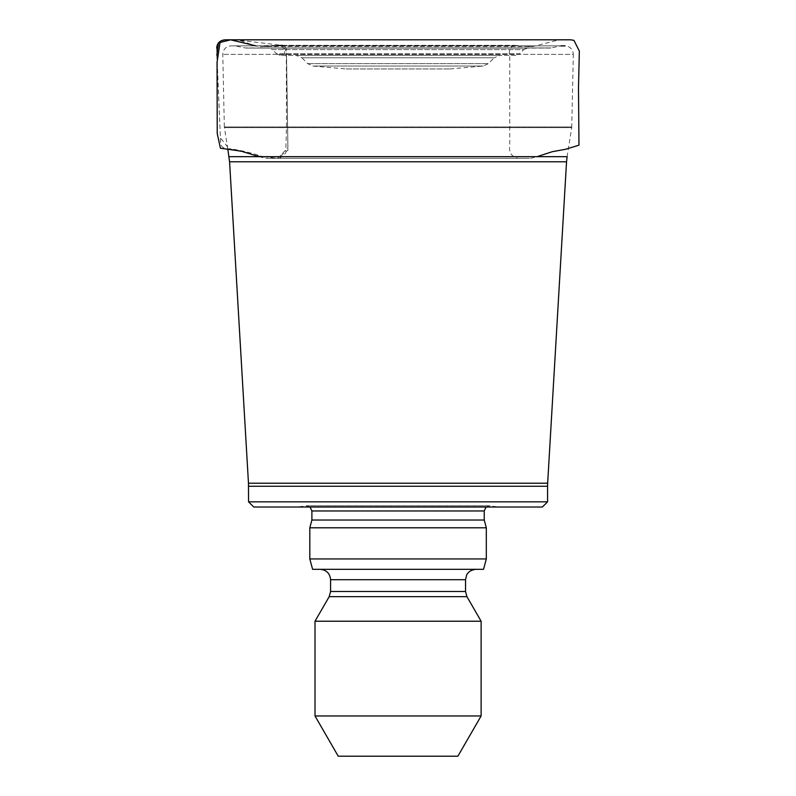 <?xml version="1.0" encoding="UTF-8"?>
<svg xmlns="http://www.w3.org/2000/svg" width="796" height="796" viewBox="0 0 796 796"><rect width="100%" height="100%" fill="white"/><g stroke="black" fill="none" stroke-linecap="round" stroke-linejoin="round"><path stroke-width="0.6" stroke-dasharray="3.98 2.98" d="M346.151 68.953L449.969 68.953L346.151 68.953L312.888 66.038L307.734 63.64L301.863 57.77L494.256 57.77L500.137 55.332L295.993 55.332L500.137 55.332M515.888 55.332L280.232 55.332L515.888 55.332L519.559 53.81L276.56 53.81L272.341 49.581L523.788 49.581L527.459 48.068L268.67 48.068L527.459 48.068M550.006 48.068L246.123 48.068L551.071 47.949L245.049 47.949L235.208 45.879L560.921 45.879L235.208 45.879M246.123 48.068L551.071 47.949L560.921 45.879L231.099 45.879L565.031 45.879C570.155 46.397 572.921 49.223 573.329 54.367L222.79 54.367L573.329 54.367L571.727 127.649L224.402 127.649L571.727 127.649L567.1 156.673L229.019 156.673M227.785 148.912L224.333 126.942L571.787 126.942L224.333 126.942L222.79 54.367C223.198 49.223 225.974 46.397 231.099 45.879M547.568 501.838L248.561 501.838M542.375 507.022L253.745 507.022M297.465 507.022L498.654 507.022L297.465 507.022L305.972 505.828L310.072 507.022M484.237 520.037L311.893 520.037M486.316 527.788L309.813 527.788M486.316 558.941L309.813 558.941M483.53 569.319L312.599 569.319M320.191 569.319L475.928 569.319L320.191 569.319M481.122 621.228L315.007 621.228M481.122 715.962L315.007 715.962M457.889 756.2L338.23 756.2M216.661 48.049L220.681 144.802C222.761 148.066 225.746 149.389 229.656 148.752C241.387 150.245 254.073 153.439 267.725 158.334L277.416 158.324L287.953 150.185L286.58 58.028L282.202 45.342L235.427 39.82M504.196 39.81L225.547 39.81M216.83 55.252L220.412 137.937L228.999 148.673L260.72 156.474L277.943 158.324L287.913 147.608L286.411 51.521L282.202 45.342L255.994 45.879M312.888 66.038L483.242 66.038L312.888 66.038M307.734 63.64L488.386 63.64L307.734 63.64M449.969 68.953L483.242 66.038L488.386 63.64L494.256 57.77L301.863 57.77L295.993 55.332M280.232 55.332L276.56 53.81L519.559 53.81L523.788 49.581L272.341 49.581L268.67 48.068M229.576 161.797L566.543 161.797M547.658 483.212L248.471 483.212M547.568 486.256L248.561 486.256M305.972 505.828L490.147 505.828L305.972 505.828M484.237 510.972L311.893 510.972M465.551 579.697L330.579 579.697M465.551 591.478L330.579 591.478M466.934 596.662L329.186 596.662M282.202 45.342L513.977 45.342L282.202 45.342M486.048 507.022L489.431 505.778L498.654 507.022M489.431 505.778L306.699 505.778L489.431 505.778M275.287 45.879L264.322 46.616L532.474 46.606L559.12 39.8L512.166 39.81M513.977 45.342L531.927 46.616L264.123 46.616C257.426 48.248 242.899 40.487 236.89 39.81L242.233 39.81M560.872 39.81L529.708 39.81M503.749 39.82L264.75 39.81M231.318 39.81L244.083 39.81M259.098 156.673L265.884 158.334L530.713 158.334L537.091 156.673M270.54 158.324L528.285 158.334L270.54 158.324M279.068 158.334L518.156 158.324C511.52 156.812 508.704 152.504 509.729 145.399L509.778 57.272C508.515 51.75 509.798 47.77 513.629 45.342L282.371 45.342C286.003 46.755 287.316 49.7 286.321 54.178L286.51 126.076L285.774 152.822C281.784 157.359 278.978 159.2 277.346 158.334L279.068 158.334M276.998 158.334L520.554 158.334L276.998 158.334M464.287 39.8L276.958 39.81M240.681 39.8L236.342 39.81M236.979 39.81L257.964 39.81M268.481 39.81L490.635 39.81M563.488 39.81L240.969 39.8M240.103 39.8L570.433 39.8L228.77 39.86C222.92 40.497 231.338 38.168 220.203 41.322M267.725 158.334L530.385 158.334L269.705 158.324M274.083 158.324L277.416 158.324"/><path stroke-width="1.19" d="M565.031 45.879L560.921 45.879M248.561 501.838L547.568 501.838L542.375 507.022L253.745 507.022L248.561 501.838L248.471 483.212L229.576 161.797L227.785 148.912M310.072 507.022L311.893 510.972L484.237 510.972L486.048 507.022M484.237 510.972L484.237 520.037L311.893 520.037L311.893 510.972M311.893 520.037L309.813 527.788L486.316 527.788L484.237 520.037M309.813 558.941L486.316 558.941L483.53 569.319L312.599 569.319L309.813 558.941L309.813 527.788M320.191 569.319C326.499 569.936 329.962 573.399 330.579 579.697L465.551 579.697L466.605 575.13C466.456 575.2 468.466 570.065 475.928 569.319M315.007 715.962L481.122 715.962L457.889 756.2L338.23 756.2L315.007 715.962L315.007 621.228L329.186 596.662L330.579 591.478L330.579 579.697M315.007 621.228L481.122 621.228L466.934 596.662L329.186 596.662M235.427 39.82L234.91 39.82M537.091 156.673L552.275 151.698L565.369 149.31L578.971 145.19L578.493 87.679L579.339 51.014L573.926 40.327L570.443 39.8L225.547 39.81C220.174 40.079 217.209 42.825 216.661 48.049M255.994 45.879L230.621 39.82L218.462 42.875L216.83 55.252M229.019 156.673L567.1 156.673L566.543 161.797L229.576 161.797M248.471 483.212L547.658 483.212L566.543 161.797M248.561 486.256L547.568 486.256L547.658 483.212M330.579 591.478L465.551 591.478L465.551 579.697M547.568 501.838L547.568 486.256M486.316 558.941L486.316 527.788M465.551 591.478L466.934 596.662M481.122 715.962L481.122 621.228M282.152 45.342L275.287 45.879M560.891 39.81L563.488 39.81M529.708 39.81L503.749 39.82M264.75 39.81L242.233 39.81M244.083 39.81L231.318 39.81M220.203 41.322L217.049 62.267L217.228 133.489L220.422 148.225L241.208 151.17L259.098 156.673M512.166 39.81L464.287 39.8M276.958 39.81L240.681 39.8M236.342 39.81L236.979 39.81M257.964 39.81L268.481 39.81M490.635 39.81L504.196 39.81M240.969 39.8L240.103 39.8"/></g></svg>
